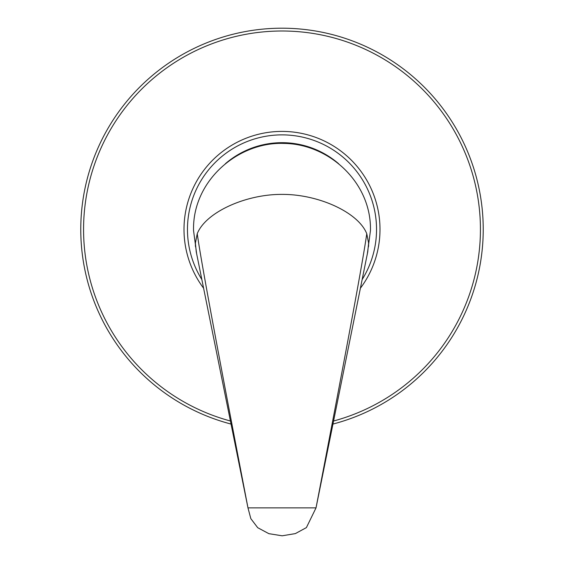 <?xml version="1.0" encoding="UTF-8"?>
<svg xmlns="http://www.w3.org/2000/svg" width="564" height="564" viewBox="0 0 564 564"><rect width="100%" height="100%" fill="white"/><g stroke="black" fill="none" stroke-linecap="round" stroke-linejoin="round"><path stroke-width="0.85" d="M338.647 163.736A86.729 86.729 0 0 0 225.353 163.736M360.41 288.197A98.002 98.002 0 0 0 282 131.405A98.002 98.002 0 0 0 203.59 288.197M332.964 424.057A201.207 201.207 0 0 0 282 28.2A201.207 201.207 0 0 0 231.036 424.057M367.361 253.744L370.463 230.521C371.507 182.045 328.502 143.905 284.094 143.425C238.53 141.55 192.338 180.431 193.537 230.521L196.639 253.744M367.735 251.868L368.609 243.112L366.762 233.715C358.33 212.254 318.188 194.15 282 194.397C245.812 194.15 205.67 212.254 197.238 233.715L195.391 243.112L196.265 251.868M197.238 233.715C201.961 267.435 224.007 383.139 247.977 507.875L316.023 507.875L306.4 527.601L295.36 533.6L282.162 535.8L268.866 533.671L257.706 527.692L250.825 518.64L247.977 507.875L196.194 251.544M366.762 233.715C362.039 267.435 339.993 383.139 316.023 507.875L367.806 251.544M362.159 279.518A94.533 94.533 0 0 0 282 134.874A94.533 94.533 0 0 0 201.841 279.518M333.585 420.998A198.408 198.408 0 0 0 282 30.999A198.408 198.408 0 0 0 230.415 420.998M368.496 246.764L368.644 245.136M195.504 246.764L195.356 245.136"/></g></svg>
